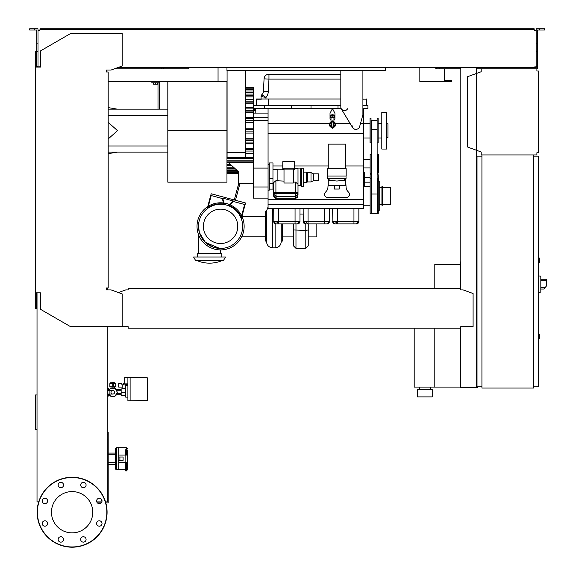<?xml version="1.0" encoding="UTF-8"?>
<svg xmlns="http://www.w3.org/2000/svg" width="576" height="576" viewBox="0 0 576 576"><rect width="100%" height="100%" fill="white"/><g stroke="black" fill="none" stroke-linecap="round" stroke-linejoin="round"><path stroke-width="0.86" d="M460.822 264.629L460.087 264.629L460.087 288.432M460.087 328.183L460.087 387.814L477.259 387.814L477.259 386.834M434.808 328.183L434.808 387.079L460.087 387.079M434.808 288.432L434.808 264.384L460.087 264.384M419.35 389.534L419.35 387.079M430.394 389.534L430.394 387.079M417.506 396.893L417.506 389.534L432.23 389.534L432.23 396.893L417.506 396.893M414.194 328.183L414.194 387.079L434.808 387.079M112.81 390.391A1.843 1.843 0 0 1 114.653 392.234A1.843 1.843 0 0 1 112.81 394.07A1.843 1.843 0 0 1 110.974 392.234A1.843 1.843 0 0 1 112.81 390.391L107.201 390.391M109.13 390.391L109.13 394.07L107.201 394.07M109.339 390.391L110.542 388.303L115.078 388.303L117.346 392.234L115.078 396.158L110.542 396.158L109.339 394.07M147.29 399.715L147.29 396.526M130.111 400.824L130.111 377.51L147.29 377.806L147.29 400.522L127.901 400.824L127.901 377.51L124.711 377.51L124.711 383.89L127.901 383.89M125.698 395.546L121.154 395.546L121.154 388.922L125.698 388.922M125.698 392.234L121.154 392.234M127.901 385.358L125.698 385.358L125.698 397.138L127.901 397.138M127.901 377.51L130.111 377.51M122.134 387.079L122.134 388.303L125.698 388.303M122.213 387.079L118.699 387.079L118.699 383.645L121.428 383.645L122.213 384.869L122.213 387.079M127.217 385.358L127.858 383.89M122.213 384.869L127.217 384.869M113.422 383.155L115.265 383.155L115.754 383.645L113.422 383.645M112.198 383.688L112.198 386.834L113.422 386.834L113.422 382.212L112.198 382.212L112.198 383.688L113.422 383.688M112.198 383.155L110.354 383.155L109.865 383.645L112.198 383.645M109.865 383.645L109.865 386.834L112.198 386.834M113.422 386.834L115.754 386.834L115.754 383.645M116.482 394.69A4.414 4.414 0 0 1 115.2 395.95M114.833 396.158A4.414 4.414 0 0 1 110.786 396.158M110.426 395.95A4.414 4.414 0 0 1 109.138 394.69M110.974 386.834L110.974 388.217L112.81 387.814L114.653 388.217L114.653 386.834M114.797 383.155L114.797 382.169L110.83 382.169L110.83 383.155M111.823 382.169L111.823 383.155M113.803 382.169L113.803 383.155M109.138 389.779A4.414 4.414 0 0 1 110.426 388.519M110.786 388.303A4.414 4.414 0 0 1 114.833 388.303M115.2 388.519A4.414 4.414 0 0 1 116.482 389.779M108.641 394.69L109.692 394.69M108.641 389.779L109.692 389.779M115.927 394.69L121.154 394.69M115.927 389.779L121.154 389.779M122.875 388.922L122.875 388.303M126.274 383.89L126.274 384.869M125.496 383.89L125.496 384.869M124.711 383.645L123.934 383.645L123.934 384.869M123.934 383.645L123.156 383.645L123.156 384.869M108.641 390.391L108.641 388.426L107.201 388.426M107.201 396.036L108.641 396.036L108.641 394.07M481.19 68.803L536.897 68.803L536.897 71.006L538.366 71.006L538.366 152.726L536.897 152.726L536.897 154.937L481.19 154.937L481.19 151.992L467.69 147.082L467.69 76.651L481.19 71.741L481.19 68.803L476.525 68.803M537.631 71.006L536.897 71.006L536.897 69.538M536.897 154.195L536.897 152.726L537.631 152.726M481.19 151.992L481.19 154.195M481.19 69.538L481.19 71.741M538.366 262.908L539.59 262.908L539.59 257.998L538.366 257.998M533.455 386.834L538.366 386.834L538.366 156.161L533.455 156.161M533.455 154.937L533.455 388.058L481.925 388.058L481.925 154.937L533.455 154.937M481.925 156.161L477.014 156.161L477.014 386.834L481.925 386.834M540.821 290.268L540.821 277.999M540.943 289.044L543.874 289.044L546.343 286.099L546.343 279.23L540.943 279.23M538.366 275.911L540.821 276.17L540.821 292.097L538.366 292.356M538.366 334.318L539.59 334.562L539.59 338.494L538.366 338.738M101.844 501.905L96.79 501.905M105.811 502.884L108.187 502.884L108.187 432.216L107.201 432.216M101.21 502.884L97.423 502.884M107.201 500.926L108.187 500.926M107.201 439.33L108.187 439.33M107.201 434.419L108.187 434.419M226.958 67.572L226.958 70.517L385.481 70.517L385.481 67.572M108.187 81.562L218.052 81.562L218.052 67.572L218.052 80.33M444.377 68.803L444.377 80.33L451.742 80.33L451.742 81.562L419.839 81.562L419.839 67.572L419.839 80.33M114.502 68.803L188.921 68.803L188.921 67.572L188.921 68.803L163.649 68.803L163.649 67.572M435.787 68.803L435.787 67.572L435.787 68.803L436.774 68.803L436.774 67.572M444.377 81.562L444.377 80.33M538.366 364.19L538.855 364.19L538.855 372.665L538.366 372.665M538.855 371.65L538.366 371.65M538.855 372.665L538.855 375.602L538.366 375.602M538.855 375.602L538.366 375.782M333.094 121.529A3.067 3.067 0 0 1 333.094 127.541M333.094 124.322L333.094 127.606L332.482 126.994A2.455 2.455 0 0 0 333.094 122.162A2.455 2.455 0 0 1 332.482 126.994L331.862 127.606L332.482 128.218L333.094 127.606L333.094 124.956A0.742 0.742 0 0 0 333.094 124.121M331.862 126.914A2.455 2.455 0 0 1 331.862 122.162A2.455 2.455 0 0 0 331.862 126.914M331.862 124.956L331.862 124.121A0.742 0.742 0 0 0 331.862 124.956M331.862 127.541A3.067 3.067 0 0 1 331.862 121.529M331.006 121.846L331.006 118.404A1.469 0.943 0 0 1 332.482 117.454A1.469 0.943 0 0 1 333.95 118.404L333.95 121.846M333.95 119.664A2.455 1.577 180 0 0 334.93 118.404A2.455 1.577 180 0 0 332.482 116.827A2.455 1.577 180 0 0 330.026 118.404A2.455 1.577 180 0 0 331.006 119.664M334.93 118.404L334.93 117.274A2.455 1.577 180 0 0 332.482 115.697A2.455 1.577 180 0 0 330.026 117.274L330.026 118.404M333.828 115.956A1.469 0.943 180 0 0 332.482 115.387A1.469 0.943 180 0 0 331.128 115.956M334.822 116.806A2.455 1.577 180 0 0 334.93 116.338A2.455 1.577 180 0 0 332.482 114.761A2.455 1.577 180 0 0 330.026 116.338A2.455 1.577 180 0 0 330.134 116.806M330.026 116.338L330.026 113.278L332.474 108.554L334.93 113.278L334.93 116.338M340.819 72.972L340.819 74.196L268.963 74.196A4.91 4.91 0 0 0 264.067 78.847L263.412 91.346A4.91 4.91 0 0 1 261.85 94.68A4.91 4.91 0 0 0 263.412 91.346A4.91 4.91 0 0 1 261.85 94.68A2.455 2.455 0 0 0 261.065 96.48A2.455 2.455 0 0 1 261.85 94.68L265.975 97.459A9.814 9.814 0 0 0 268.308 91.598L263.412 91.346M340.819 70.517L340.819 107.078A3.679 3.679 0 0 0 341.352 108.986L352.642 127.634A3.679 3.679 0 0 0 357.862 128.779L359.316 127.786L362.909 114.689L362.909 70.517M357.199 129.132L355.788 129.413L353.736 128.786L352.39 127.138L352.109 125.734M347.875 108.554C345.629 111.449 343.375 111.449 341.129 108.554L337.997 108.554L337.997 105.61L253.339 105.61M340.819 105.61L337.997 105.61M363.766 199.354L268.063 199.354L268.063 208.433L363.766 208.433L363.766 123.278L360.554 123.278M370.022 123.278L363.766 123.278L363.766 108.554L362.909 108.554M268.063 108.554L268.063 199.354M253.339 108.554L337.997 108.554M370.022 138.002L363.766 138.002M370.145 205.243L363.766 205.243M370.145 186.588L363.766 186.588M370.145 167.94L363.766 167.94M370.145 159.595L363.766 159.595M363.766 108.554L367.934 108.554L367.934 105.61L367.934 108.554M371.254 154.195L370.145 154.195L370.145 173.34L371.254 173.34M378 173.34L378.49 172.85L378.49 154.685L378 154.195L378 173.34L377.143 173.34M378 154.195L377.143 154.195M377.143 120.334L371.254 120.334L371.254 213.336L377.143 213.336L377.143 118.368L378.122 118.368L378.122 142.913L377.143 142.913M364.428 186.588L364.428 172.375L363.766 172.375M363.766 177.581L364.428 177.581M370.145 182.174L364.428 182.174M370.145 177.264L364.428 177.264M371.254 174.809L370.145 174.809L370.145 213.581L371.131 213.581L371.131 178.243L370.145 178.243M377.143 174.809L378.245 174.809L378.245 213.581L377.266 213.581L377.266 178.243L378.245 178.243M378.367 180.461L378.245 174.931M378.245 180.454L379.224 181.44L379.224 210.391L378.245 211.378M381.924 204.502L379.224 204.502M381.924 187.33L379.224 187.33M381.924 186.588L381.924 205.243L382.658 205.243L382.658 186.588L381.924 186.588M382.658 187.33L390.758 187.33L390.758 204.502L382.658 204.502M370.022 118.368L370.022 142.913L371.009 142.913L371.009 118.368L370.022 118.368M381.802 138.002L378.122 138.002M381.802 123.278L378.122 123.278M381.802 112.234L381.802 149.047L386.712 149.047L386.712 112.234L381.802 112.234M386.712 123.768L387.936 123.768L387.936 137.513L386.712 137.513M255.794 113.09L255.794 109.642L253.339 109.642M227.081 152.482L227.081 157.759L245.729 157.759L245.729 152.482L227.081 152.482L227.081 70.517M245.729 70.517L245.729 152.482M245.729 88.798L253.339 88.798L253.339 87.696L245.729 87.696M245.729 92.671L253.339 92.671L253.339 88.841L245.729 88.841M268.063 198.122L253.339 198.122L253.339 92.837L245.729 92.837M245.729 157.486L253.339 157.486M226.958 164.412L230.494 164.412M234.281 199.958L245.542 202.975L241.315 218.75A22.082 22.082 0 0 0 207.137 208.814L211.169 193.766L234.281 199.958L238.37 184.709L238.622 171.864L228.11 162.23M241.315 218.75A22.082 22.082 0 0 1 220.579 248.429A22.082 22.082 0 0 1 198.49 226.346A22.082 22.082 0 0 1 220.579 204.257A22.082 22.082 0 0 1 242.662 226.346A22.082 22.082 0 0 1 199.663 233.438A22.082 22.082 0 0 1 207.137 208.814M220.579 209.167A17.179 17.179 0 0 1 237.758 226.346A17.179 17.179 0 0 1 220.579 243.518A17.179 17.179 0 0 1 203.4 226.346A17.179 17.179 0 0 1 220.579 209.167M229.464 205.589L233.518 201.535L244.62 204.509L241.222 217.202A22.579 22.579 0 0 0 229.464 205.589M224.438 204.595L222.703 198.13L233.374 200.988L228.593 205.762M207.972 207.619L211.198 195.552L222.307 198.533L223.769 203.998A22.579 22.579 0 0 0 207.972 207.619M237.334 188.568L238.522 188.892L235.469 200.282M238.054 185.897L239.234 186.214L238.522 188.892M253.339 183.643L239.594 183.643L239.234 186.214M226.958 173.585L238.37 173.585M226.958 171.806L238.55 171.806L237.737 171.058M226.958 169.042L235.541 169.042M363.766 204.746L268.063 204.746M279.252 223.891L276.163 223.891L273.708 221.436A2.455 2.455 0 0 0 276.163 223.891L297.511 223.891L299.966 221.436A2.455 2.455 0 0 1 297.511 223.891L295.69 223.891M275.782 223.862L275.076 223.639M273.802 222.12L273.708 208.433M276.163 223.891L278.611 223.891L278.611 221.436L273.708 221.436M296.28 223.891L297.511 223.891M299.966 221.436L299.966 208.433L299.966 221.436L295.056 221.436L295.056 223.891M308.693 223.891L305.604 223.891L303.156 221.436A2.455 2.455 0 0 0 305.604 223.891L326.959 223.891L329.407 221.436A2.455 2.455 0 0 1 326.959 223.891L325.138 223.891M305.23 223.862L304.517 223.639M303.25 222.12L303.156 208.433M305.604 223.891L308.059 223.891L308.059 221.436L303.156 221.436M325.728 223.891L326.959 223.891M329.407 208.433L329.407 221.436L324.504 221.436L324.504 223.891M338.141 223.891L335.052 223.891L332.604 221.436A2.455 2.455 0 0 0 335.052 223.891L356.407 223.891L358.855 221.436A2.455 2.455 0 0 1 356.407 223.891L354.586 223.891M358.855 208.433L358.855 221.436L337.507 221.436L337.507 223.891L335.052 223.891L333.094 222.912M332.885 222.581L332.604 208.433M355.176 223.891L356.407 223.891M272.966 165.974L282.787 165.974M294.322 165.974L328.248 165.974M345.427 165.974L363.766 165.974M345.535 178.74L346.111 187.481A6.134 6.134 0 0 0 347.58 191.081L348.818 192.521A2.945 2.945 0 0 1 346.586 197.388L327.449 197.388A2.945 2.945 0 0 1 325.217 192.521L326.455 191.081A6.134 6.134 0 0 0 327.924 187.481L328.248 182.52M328.399 180.209L328.478 179.071M327.636 176.04L327.636 178.495L346.039 178.495L346.039 176.04M336.838 181.03L328.248 180.209L328.248 185.609L345.427 185.609L345.427 180.209L336.838 181.03M334.382 185.609L334.382 189.043L339.293 189.043L339.293 185.609M346.162 176.04L327.514 176.04L327.514 168.674L346.162 168.674L346.162 176.04M345.427 168.674L345.427 144.137L328.248 144.137L328.248 168.674M268.063 190.145L269.287 190.145L269.287 183.442L272.966 183.442L272.966 162.95L269.287 162.95L269.287 183.442M269.287 189.094L272.966 189.094L272.966 183.442M269.287 178.394L272.966 178.394M273.463 184.73L272.966 184.658M273.708 195.019A2.455 0.634 0 0 1 273.463 194.746L273.463 182.779L275.911 180.706L284.011 181.109M272.966 169.87L277.877 169.164L277.877 181.109M284.011 169.661L282.787 169.661L282.787 168.797L294.322 168.797L294.322 169.351L293.335 169.351M293.335 169.078L284.011 169.078L284.011 183.024L293.335 183.024L293.335 169.078M282.787 168.797L282.787 161.69L294.322 161.69L294.322 168.797M293.335 182.102L295.546 182.102L298.001 184.241L298.001 194.746A2.455 0.634 0 0 1 297.756 195.019M273.463 192.967A2.455 0.634 0 0 1 275.911 192.334L295.546 192.334A2.455 0.634 0 0 1 298.001 192.967M273.708 194.746L273.708 195.926L273.708 194.148L276.163 196.589L275.911 193.579A2.21 0.569 180 0 0 273.708 194.148L273.708 192.967A2.21 0.569 0 0 1 275.911 192.391L295.546 192.391A2.21 0.569 0 0 1 297.756 192.967L297.756 194.148A2.21 0.569 180 0 0 295.546 193.579L295.301 196.589L297.756 194.148L297.756 195.926L295.423 198.238M276.163 198.238L273.708 195.926C273.773 197.266 274.565 198.065 276.098 198.317L276.163 196.589L295.301 196.589L295.301 198.238L276.163 198.238M276.034 198.238L295.366 198.317C296.892 198.065 297.691 197.266 297.756 195.926L297.756 194.746M294.322 168.43L298.001 168.43L298.001 184.241M301.68 168.185L301.68 186.343L303.646 186.343L303.646 168.185L301.68 168.185L300.211 168.919L300.211 185.609L298.001 185.609M300.211 168.919L298.001 168.919M301.68 186.343L300.211 185.609M313.459 173.83L313.459 180.698L318.37 180.698L318.37 173.83L313.459 173.83L311.004 172.606L307.57 172.606L306.59 172.109L306.59 182.419L303.646 182.419M306.59 172.109L303.646 172.109M307.57 172.606L307.57 181.93L306.59 182.419M311.004 172.606L311.004 181.93L307.57 181.93M313.459 180.698L311.004 181.93M253.339 186.991L268.063 186.991M253.339 168.091L268.063 168.091M253.339 120.334L268.063 120.334M253.339 117.266L268.063 117.266M253.339 113.09L268.063 113.09M367.934 105.61L362.909 105.61M366.71 105.61L366.71 99.23L362.909 98.986M256.529 98.986L261.065 98.986L261.065 96.48L265.975 97.459L265.975 98.986L256.529 98.986M366.466 98.986L362.909 99.23M268.308 91.598L268.963 79.106L264.067 78.847A4.91 4.91 0 0 1 268.963 74.196L268.963 79.106L340.819 79.106M340.819 98.986L265.975 98.986M256.284 105.61L256.284 99.23L261.23 99.23M264.384 105.61L264.384 108.554M291.377 105.61L291.377 108.554M311.004 105.61L311.004 108.554M245.729 148.723L253.339 148.723M245.729 138.73L253.339 138.73M245.729 128.189L253.339 128.189M245.729 133.092L253.339 133.092M253.339 122.551L245.729 122.551M253.339 112.558L245.729 112.558M253.339 103.795L245.729 103.795M253.339 96.869L245.729 96.869M253.339 92.239L245.729 92.239M241.942 216.418A23.558 23.558 0 0 1 220.579 249.905A23.558 23.558 0 0 1 207.734 206.597M208.346 206.208A23.558 23.558 0 0 1 223.495 202.968M224.021 203.04A23.558 23.558 0 0 1 229.723 204.631M230.206 204.847A23.558 23.558 0 0 1 241.61 215.741M219.737 248.414L213.624 247.306L205.409 242.395L199.411 232.646L205.409 242.395L219.737 248.414M198.49 226.346L199.411 232.646M198.49 253.339L198.49 234.54M220.579 253.339L220.579 249.905M221.803 257.018L221.803 253.339L197.266 253.339L197.266 257.018M225.482 257.018L193.586 257.018L195.71 260.698L223.358 260.698L225.482 257.018M265.298 236.16L241.992 236.16M265.298 216.526L241.992 216.526M266.53 211.622L265.298 211.622L265.298 241.07L266.53 241.07M268.063 206.95L266.53 211.01L266.53 241.682C266.89 245.405 268.934 247.45 272.664 247.817L272.664 208.433M275.119 223.661L275.119 247.817C278.842 247.45 280.886 245.405 281.254 241.682L281.254 223.891M281.254 241.07L282.478 241.07L282.478 223.891M293.522 223.891L293.522 245.902L295.978 248.357L295.978 223.891M293.522 229.961L305.791 230.378L305.791 248.357L308.246 245.902L308.246 223.891M308.246 226.346L308.246 229.961L305.791 230.378L305.791 223.891M308.246 236.894L316.836 236.894L316.836 223.891M299.966 214.049L303.156 214.049M167.818 130.637L167.818 182.174L226.958 182.174L226.958 130.637L167.818 130.637L167.818 81.562M218.052 81.562L226.958 81.562L226.958 130.637M153.583 82.786L153.583 84.211L157.507 84.211L157.507 82.786M155.549 82.786L155.549 84.211M159.228 109.166L159.228 82.786L151.87 82.786L151.87 81.562M159.228 82.786L159.228 81.562M158.004 82.786L158.004 109.166M167.818 152.114L108.187 152.114M167.818 145.98L108.187 145.98M167.818 115.301L108.187 115.301M108.187 138.953L117.511 130.637L108.187 122.321M167.818 109.166L108.187 109.166M35.546 269.813L35.546 304.099M37.022 304.099L36.288 304.099M37.022 394.97L35.338 394.97L35.338 429.25L37.022 429.25M118.735 460.454L118.735 469.778L125.734 469.778M115.546 468.547A1.224 1.224 0 0 0 116.777 469.778L116.777 447.689A1.224 1.224 0 0 0 115.546 448.92L115.546 468.547L115.546 464.378L108.187 464.378M108.187 462.658L115.546 462.658L115.546 448.92M115.546 462.658L115.546 464.378M127.57 450.691L127.57 455.054L127.57 450.691A1.224 1.008 0 0 0 126.346 449.69L126.346 452.758L125.734 452.758L125.734 449.69L126.346 449.69L126.346 447.689L118.735 447.689L118.735 457.02M115.546 454.81L108.187 454.81M115.546 453.089L108.187 453.089M116.777 447.689L118.735 447.689L118.735 455.054L125.122 455.054L125.122 462.413L127.57 462.413L127.57 466.776M125.122 462.413L118.735 462.413L118.735 469.778L116.777 469.778M119.909 460.454L123.091 460.454L123.091 457.02L118.188 457.02L118.188 460.454L119.909 460.454L119.909 457.02M125.734 452.758L125.734 455.054M125.122 455.054L127.57 455.054L127.57 469.678M126.346 455.054L126.346 452.758L127.57 453.593M125.734 462.413L125.734 471.002L127.57 469.778M92.765 512.23A20.65 20.65 0 0 1 72.115 532.879A20.65 20.65 0 0 1 51.466 512.23A20.65 20.65 0 0 1 72.115 491.58A20.65 20.65 0 0 1 92.765 512.23M80.683 539.438A2.7 2.7 0 0 1 83.383 536.738A2.7 2.7 0 0 1 86.083 539.438A2.7 2.7 0 0 1 83.383 542.138A2.7 2.7 0 0 1 80.683 539.438M58.932 537.53A2.7 2.7 0 0 1 62.755 537.53A2.7 2.7 0 0 1 62.755 541.346A2.7 2.7 0 0 1 58.932 541.346A2.7 2.7 0 0 1 58.932 537.53M44.906 520.798A2.7 2.7 0 0 1 47.606 523.498A2.7 2.7 0 0 1 44.906 526.198A2.7 2.7 0 0 1 42.206 523.498A2.7 2.7 0 0 1 44.906 520.798M46.814 499.054A2.7 2.7 0 0 1 46.814 502.87A2.7 2.7 0 0 1 42.998 502.87A2.7 2.7 0 0 1 42.998 499.054A2.7 2.7 0 0 1 46.814 499.054M63.54 485.028A2.7 2.7 0 0 1 60.84 487.721A2.7 2.7 0 0 1 58.147 485.028A2.7 2.7 0 0 1 60.84 482.328A2.7 2.7 0 0 1 63.54 485.028M85.291 486.936A2.7 2.7 0 0 1 81.475 486.936A2.7 2.7 0 0 1 81.475 483.113A2.7 2.7 0 0 1 85.291 483.113A2.7 2.7 0 0 1 85.291 486.936M99.317 503.662A2.7 2.7 0 0 1 96.617 500.962A2.7 2.7 0 0 1 99.317 498.262A2.7 2.7 0 0 1 102.017 500.962A2.7 2.7 0 0 1 99.317 503.662M97.409 525.406A2.7 2.7 0 0 1 97.409 521.59A2.7 2.7 0 0 1 101.225 521.59A2.7 2.7 0 0 1 101.225 525.406A2.7 2.7 0 0 1 97.409 525.406M72.115 477.259A34.97 34.97 0 0 0 37.145 512.23A34.97 34.97 0 0 0 72.115 547.2A34.97 34.97 0 0 0 107.078 512.23A34.97 34.97 0 0 0 72.115 477.259A34.97 34.97 0 0 1 107.078 512.23A34.97 34.97 0 0 1 72.115 547.2M128.189 326.995L128.189 328.183L460.699 328.183L460.699 326.995M107.201 289.901L107.453 287.935M38.736 66.103L39.967 66.103L39.967 67.082L38.002 67.082L38.002 43.121L36.778 43.121L36.778 67.082L36.288 67.082L36.288 51.379L35.546 51.379L35.546 292.846L40.457 292.846L40.457 309.283L70.639 326.714L128.189 326.714M460.699 289.166L460.699 289.901L460.699 289.166M460.699 288.432L128.189 288.432L128.189 289.901L125.734 289.901L118.433 292.558M128.189 288.432L128.189 289.901M460.699 326.714L473.09 326.714L473.09 293.522L463.154 289.901L460.699 289.901M35.546 292.846L35.546 308.549L36.288 308.549L36.288 292.846M122.177 326.714L122.177 293.918L111.132 289.901L106.222 289.901L106.222 287.935L108.187 287.935L108.187 71.993L106.222 71.993L106.222 70.027L111.132 70.027L122.177 66.01L122.177 33.214L71.129 33.214L40.457 50.926L40.457 67.082L35.546 67.082M107.201 326.714L107.201 501.905L105.523 501.905M38.7 501.905L37.022 501.905L37.022 292.846M42.948 499.104L42.214 501.127M102.01 501.127L101.275 499.104M34.69 30.024L34.69 28.8L29.657 28.8L29.657 30.024L36.778 30.024L36.778 43.121M161.194 68.803L161.194 67.572M36.778 66.348L38.002 66.348M36.778 51.624L38.002 51.624L38.002 28.8L34.69 28.8M539.467 30.024L539.467 28.8L544.5 28.8L544.5 30.024L537.386 30.024L537.386 66.348L536.155 66.348L536.155 67.572L534.197 67.572L534.197 66.838M477.014 261.929L476.525 261.929M460.822 261.929L460.087 261.929L460.087 264.629M460.822 282.298L460.087 282.298M476.525 280.577L477.014 280.577M476.525 264.629L477.014 264.629M460.822 67.572L460.822 289.901M460.822 326.714L460.822 387.079L476.525 387.079L476.525 67.572M476.525 369.166L477.014 369.166M476.525 385.114L477.014 385.114M460.822 385.114L460.087 385.114M460.822 367.445L460.087 367.445M39.967 29.534L43.646 29.534L43.646 28.8L39.967 28.8L39.967 30.269L38.736 30.269M535.421 30.269L534.197 30.269L536.155 30.269L536.155 66.348M536.155 66.103L535.421 66.103M460.822 68.803L436.774 68.803M537.386 66.348L537.386 68.803L536.897 68.803M117.871 67.572L534.197 67.572M534.197 30.269L534.197 29.534L43.646 29.534M38.002 30.269L39.967 30.269M39.967 66.838L39.967 66.103L38.002 66.103M43.646 28.8L530.51 28.8L530.51 29.534M530.51 28.8L534.197 28.8L534.197 29.534M536.155 30.269L536.155 28.8L539.467 28.8M439.229 68.803L439.229 67.572M537.386 51.624L536.155 51.624M537.386 43.121L536.155 43.121M545.105 287.568L540.943 287.568M540.943 280.699L546.343 280.699M539.345 334.318L539.345 338.738M451.678 81.562L451.678 80.33M538.855 368.438L538.366 368.438M538.855 365.213L538.366 365.213M333.094 125.662A1.282 1.282 0 0 0 333.094 123.415M331.862 123.415A1.282 1.282 0 0 0 331.862 125.662M349.999 123.278L335.275 123.278M329.681 123.278L268.063 123.278M268.063 133.358L363.766 133.358M377.143 194.018L371.254 194.018M377.143 129.514L371.254 129.514M363.766 178.466L364.428 178.466M363.766 179.561L364.428 179.561M253.339 110.714L255.794 110.714M226.958 158.4L253.339 158.4M226.958 172.44L238.37 172.44M226.958 167.22L233.546 167.22M226.958 168.444L234.886 168.444M226.958 165.542L231.718 165.542M226.958 170.302L236.916 170.302M295.056 208.433L295.056 221.436L278.611 221.436L278.611 208.433M324.504 208.433L324.504 221.436L308.059 221.436L308.059 208.433M337.507 208.433L337.507 221.436L332.604 221.436M353.952 208.433L353.952 223.891M275.911 192.334L275.911 180.706M295.546 192.334L295.546 182.102M295.546 192.391L295.546 193.579L275.911 193.579L275.911 192.391M268.553 105.61L268.553 98.986M226.958 160.135L253.339 160.135M226.958 161.87L253.339 161.87M245.729 149.371L253.339 149.371M245.729 151.049L253.339 151.049M245.729 153.173L253.339 153.173M245.729 139.068L253.339 139.068M245.729 140.566L253.339 140.566M245.729 143.806L253.339 143.806M245.729 142.942L253.339 142.942M245.729 129.413L253.339 129.413M245.729 131.868L253.339 131.868M245.729 117.475L253.339 117.475M245.729 118.339L253.339 118.339M245.729 122.213L253.339 122.213M245.729 120.708L253.339 120.708M245.729 108.108L253.339 108.108M245.729 111.91L253.339 111.91M245.729 110.232L253.339 110.232M245.729 99.403L253.339 99.403M245.729 102.874L253.339 102.874M245.729 101.138L253.339 101.138M245.729 95.738L253.339 95.738M245.729 94.061L253.339 94.061M245.729 90.979L253.339 90.979M245.729 89.474L253.339 89.474M126.346 462.413L126.346 471.002M72.115 546.955A34.726 34.726 0 0 1 37.39 512.23A34.726 34.726 0 0 1 72.115 477.504A34.726 34.726 0 0 1 106.834 512.23A34.726 34.726 0 0 1 72.115 546.955M109.13 394.07L112.81 394.07M121.154 393.703L116.496 393.703M121.154 390.758L116.496 390.758M331.862 124.538L331.862 127.606L331.862 124.538M332.482 120.859L331.862 121.471L332.482 122.083L333.094 121.471L332.482 120.859M333.094 124.538L333.094 121.471L333.094 124.538M226.958 172.483L238.37 172.483M226.958 168.61L235.066 168.61M276.163 221.436L278.611 223.891M305.604 221.436L308.059 223.891M335.052 221.436L337.507 223.891M329.645 180.209L327.881 178.495M344.03 180.209L345.794 178.495M277.877 169.164L282.787 169.164M268.063 164.383L269.287 164.383M226.958 162.23L253.339 162.23M245.729 153.785L253.339 153.785M245.729 143.849L253.339 143.849M245.729 117.432L253.339 117.432M245.729 107.489L253.339 107.489M245.729 99.043L253.339 99.043M197.287 260.698A31.788 31.788 0 0 0 221.782 260.698M275.119 247.817L272.664 247.817M293.522 236.894L282.478 236.894M305.791 248.357L295.978 248.357M117.511 109.166L108.187 107.611M117.511 152.114L108.187 153.662M126.346 447.689L127.57 448.92"/></g></svg>
